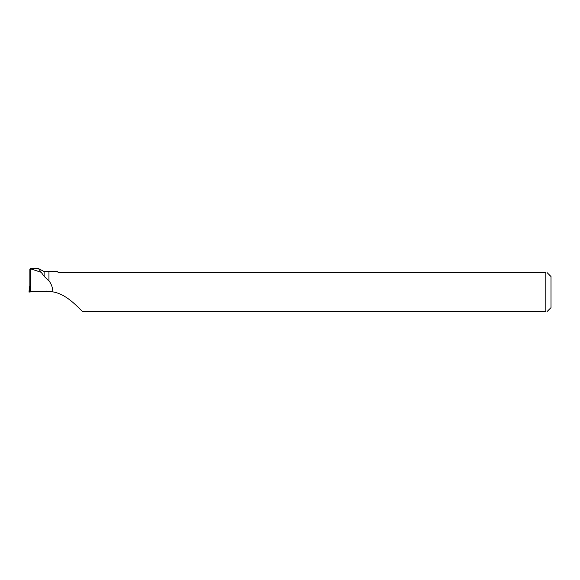 <?xml version="1.0" encoding="UTF-8"?>
<svg xmlns="http://www.w3.org/2000/svg" width="580" height="580" viewBox="0 0 580 580"><rect width="100%" height="100%" fill="white"/><g stroke="black" fill="none" stroke-linecap="round" stroke-linejoin="round"><path stroke-width="0.87" d="M29.471 286.708L29 292.081L36.576 291.276L29 292.081L29.863 285.759M49.547 291.276L46.806 291.392L50.417 291.392M48.938 280.727L48.938 271.353L48.938 280.727C51.453 284.12 52.751 287.832 52.831 291.87L47.429 291.124L30.356 291.232L30.356 268.75L29.863 269.106L29.863 291.312L30.356 291.232M30.029 291.312L48.88 291.247M48.829 291.247L49.336 291.254M37.736 268.482L38.512 268.598L44.123 276.305L44.123 271.549L38.512 268.598M52.831 291.87C66.236 293.98 77.35 306.624 82.461 311.54L545.809 311.54C547.498 311.54 547.498 311.54 545.809 311.54L545.809 272.636C547.498 272.636 547.498 272.636 545.809 272.636L58.399 272.636L57.123 271.353L48.938 271.353M40.629 272.114L30.356 268.75L29.863 269.106M48.749 280.821L44.123 276.305M547.092 272.636L551 276.544L551 307.632L547.092 311.54M30.399 291.305L30.399 291.878M29.921 291.928L29.979 291.312M48.459 291.174L46.393 291.109M37.939 268.482L30.153 268.482M48.749 271.549L44.123 271.549"/></g></svg>
